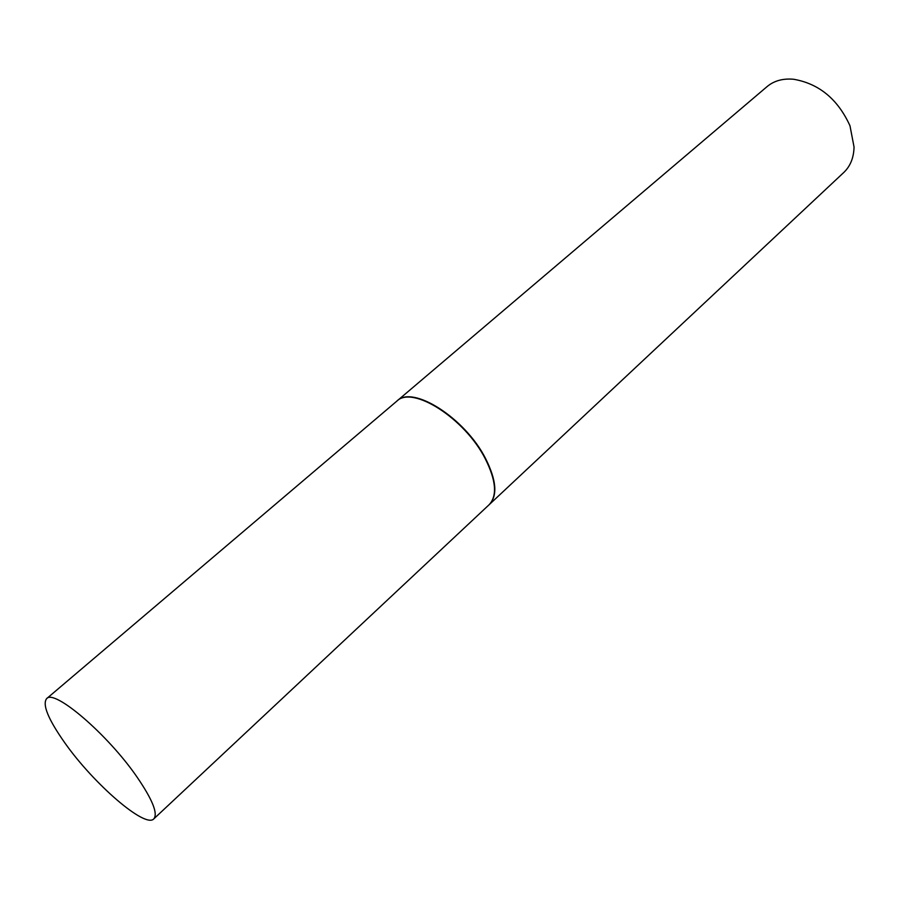 <?xml version="1.0" encoding="UTF-8"?>
<svg xmlns="http://www.w3.org/2000/svg" width="899" height="899" viewBox="0 0 899 899"><rect width="100%" height="100%" fill="white"/><g stroke="black" fill="none" stroke-linecap="round" stroke-linejoin="round"><path stroke-width="1.35" d="M136.918 776.882C152.47 799.616 158.112 813.606 153.819 818.865C145.346 828.664 93.743 783.928 64.953 743.046C48.299 719.436 42.174 704.647 46.591 698.68C53.996 688.533 107.666 734.314 136.918 776.882M46.591 698.68L396.706 401.246C412.135 384.974 464.783 418.271 485.28 458.805C496.169 480.527 497.428 495.855 489.078 504.777L153.819 818.865M396.852 401.123L396.998 400.988C412.439 384.716 465.086 417.99 485.572 458.524C496.462 480.257 497.72 495.585 489.371 504.508L489.225 504.642M396.998 400.988L767.139 86.551C774.095 80.753 782.905 78.325 793.559 79.247C819.045 83.663 837.846 99.182 849.982 125.781L854.05 147.054C853.769 157.741 850.342 166.214 843.79 172.473L489.371 504.508"/></g></svg>
